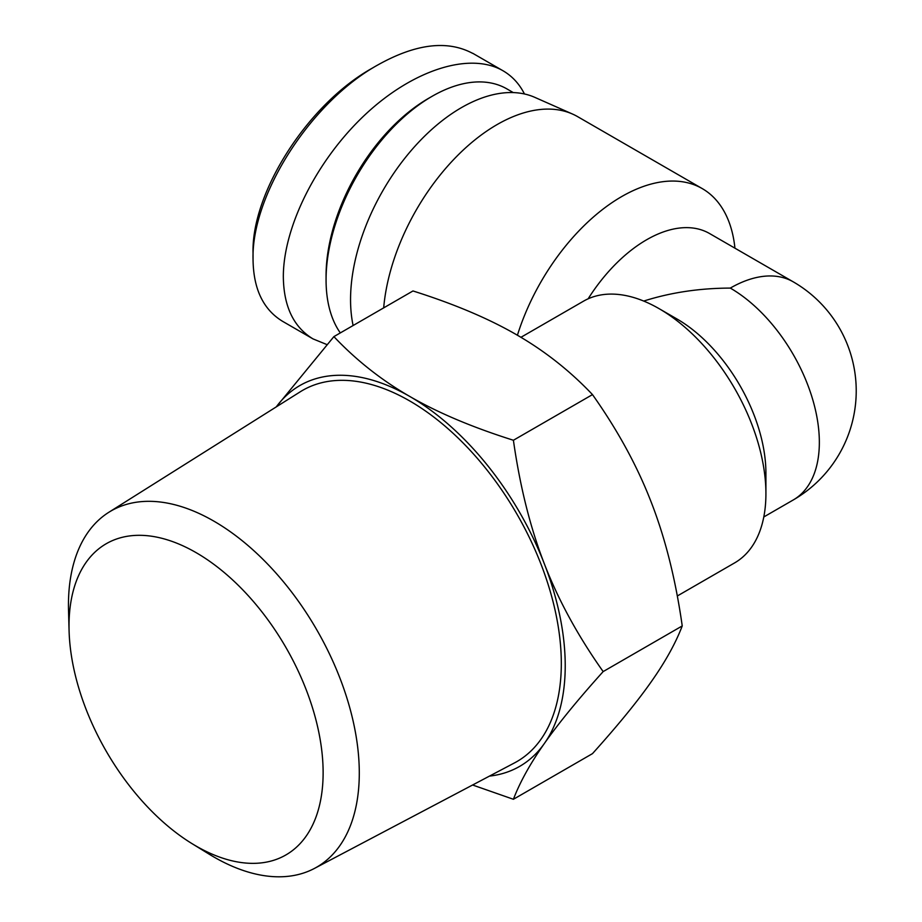 <?xml version="1.0" encoding="UTF-8"?>
<svg xmlns="http://www.w3.org/2000/svg" width="922" height="922" viewBox="0 0 922 922"><rect width="100%" height="100%" fill="white"/><g stroke="black" fill="none" stroke-linecap="round" stroke-linejoin="round"><path stroke-width="1.38" d="M191.972 843.607L209.179 854.187A205.652 118.742 -120 0 0 314.402 868.443A205.652 118.742 -120 0 0 359.292 773.028A205.652 118.742 -120 0 0 268.037 564.495A205.652 118.742 -120 0 0 108.796 512.309A205.652 118.742 -120 0 0 68.528 610.571L69.081 630.752A179.686 103.748 60 0 1 194.023 551.46A179.686 103.748 60 0 1 323.126 772.694A179.686 103.748 60 0 1 191.972 843.607A179.686 103.748 60 0 1 69.081 630.752M314.402 868.443L514.534 762.886A214.319 123.732 -120 0 0 561.314 663.46A214.319 123.732 -120 0 0 466.209 446.156A214.319 123.732 -120 0 0 300.272 391.781L108.796 512.309M489.467 776.105A219.851 126.936 -120 0 0 544.395 743.455A219.851 126.936 -120 0 0 544.395 563.941C558.375 600.107 577.956 635.984 603.161 671.585C577.956 699.579 558.375 723.528 544.395 743.455C530.334 763.428 519.996 782.04 513.404 799.282L592.489 753.631C617.682 725.637 637.275 701.688 651.243 681.761C665.315 661.789 675.653 643.176 682.234 625.934C675.653 579.592 665.315 538.356 651.243 502.248C637.275 466.083 617.682 430.205 592.489 394.604C569.992 370.875 544.706 350.925 516.608 334.767C488.625 318.551 454.073 303.949 412.975 290.96L333.891 336.622C356.388 360.352 381.673 380.29 409.771 396.448A219.851 126.936 -120 0 0 276.289 406.867M513.404 799.282L472.594 785.002M276.254 406.89L333.891 336.622M409.771 396.448C437.754 412.676 472.306 427.278 513.404 440.255C519.996 486.609 530.334 527.833 544.395 563.941A219.851 126.936 -120 0 0 409.771 396.448M682.234 625.934L603.161 671.585M592.489 394.604L513.404 440.255M677.29 595.992L734.627 562.893A151.104 87.244 -120 0 0 765.917 493.719A151.104 87.244 -120 0 0 659.08 308.651A151.104 87.244 -120 0 0 583.522 301.171L520.942 337.302M765.917 493.719L765.917 473.159A125.922 72.7 -120 0 0 676.886 318.931L659.08 308.651M763.796 516.965L793.266 499.955A125.922 72.7 -120 0 0 812.57 399.053A125.922 72.7 -120 0 0 730.305 288.09A125.922 72.7 -60 0 1 793.266 281.855L709.571 233.531A125.922 72.7 -60 0 0 588.132 298.82M643.706 301.068C670.674 292.505 699.533 288.183 730.305 288.09M517.415 335.228A161.177 93.053 -60 0 1 702.264 188.607A161.177 93.053 -60 0 1 734.938 248.179M383.679 307.879A161.177 93.053 -60 0 1 455.687 157.455A161.177 93.053 -60 0 1 572.47 114.028A161.177 93.053 -60 0 1 577.61 116.633L702.264 188.607M353.114 325.524A156.775 90.517 -60 0 1 405.242 157.72A156.775 90.517 -60 0 1 534.795 97.352L572.47 114.028M524.457 93.975C519.34 83.844 512.171 76.1 502.951 70.729C469.874 51.597 412.918 69.795 364.974 114.824C316.995 159.794 283.296 226.651 283.331 276.784C283.699 306.415 293.599 327.126 313.007 338.893L282.731 321.409C263.277 309.654 253.377 288.955 253.043 259.301C251.372 194.611 311.302 101.42 378.366 64.655C416.018 43.714 447.435 39.946 472.617 53.349M373.076 67.709C308.202 103.31 251.291 192.594 253.043 253.147L253.043 259.359M313.007 338.893L326.826 344.54M432.026 96.349L428.465 98.4A144.812 83.602 120 0 0 326.065 275.759L326.065 279.873A149.848 86.518 -60 0 1 432.026 96.349A149.848 86.518 -60 0 1 506.95 88.927L513.289 92.592M340.31 332.911A149.848 86.518 -60 0 1 326.065 279.873M793.266 499.955A125.922 125.922 0 0 0 793.266 281.855M502.963 70.74L472.686 53.257"/></g></svg>
